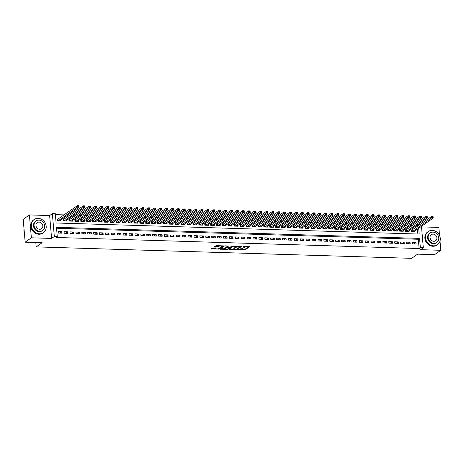 <?xml version="1.0" encoding="UTF-8"?>
<svg xmlns="http://www.w3.org/2000/svg" width="464" height="464" viewBox="0 0 464 464"><rect width="100%" height="100%" fill="white"/><g stroke="black" fill="none" stroke-linecap="round" stroke-linejoin="round"><path stroke-width="0.7" d="M237.922 249.69L245.137 249.858L249.574 246.697L243.49 246.657A2.018 0.528 175.1 0 1 244.719 247.034A2.018 0.528 175.1 0 1 244.563 247.26L244.197 247.521A2.018 0.528 175.1 0 1 241.564 248.014L240.19 248.095L241.222 248.252A2.018 0.528 175.1 0 1 242.452 248.629A2.018 0.528 175.1 0 1 242.295 248.855L241.93 249.116A2.018 0.528 175.1 0 1 239.296 249.603L237.922 249.69M215.824 247.88L215.87 248.414L216.398 248.002L216.015 247.886L212.268 247.95L210.987 248.89L219.031 249.058L223.468 245.903L216.247 245.578L213.887 246.848L217.198 247.051L218.759 246.378A1.688 0.441 175.1 0 1 220.626 245.972A1.688 0.441 175.1 0 1 221.989 246.285A1.688 0.441 175.1 0 1 221.862 246.477L218.973 248.507L219.031 249.058M215.87 248.414A1.688 0.441 175.1 0 0 215.737 248.605A1.688 0.441 175.1 0 0 217.106 248.919A1.688 0.441 175.1 0 0 218.973 248.507M25.16 242.173L23.2 219.298L29.412 214.931L31.372 237.806L25.16 242.173L42.137 242.695L36.175 246.883L411.655 258.338L417.617 254.144L434.588 254.661L440.8 250.293L420.581 249.678L423.313 247.753L420.361 247.666L419.12 248.536L56.034 237.464L57.275 236.594L54.323 236.501L52.362 213.626L55.315 213.718L56.109 222.993L419.195 234.065L418.696 228.265M31.372 237.806L51.591 238.426L54.323 236.501M229.059 249.365L237.052 249.609L241.495 246.454L233.444 246.28L229.059 249.365M227.221 249.487L220 249.162L224.437 246.001L225.26 245.85L228.572 246.059L226.739 247.382L227.076 247.567L229.842 247.474L231.693 246.169L232.539 246.146L228.044 249.336L227.221 249.487L227.186 249.064M440.8 250.293L440.011 241.094M439.536 235.521L438.84 227.418L421.521 226.89M58.145 219.188L57.113 219.153L57.246 220.702L60.79 220.806L60.726 220.093M64.049 219.368L63.017 219.333L63.15 220.881L66.694 220.986L66.63 220.272M69.954 219.547L68.921 219.513L69.055 221.061L72.599 221.166L72.535 220.452M75.858 219.727L74.826 219.692L74.959 221.241L78.503 221.345L78.439 220.632M81.763 219.907L80.73 219.872L80.864 221.421L84.402 221.531L84.344 220.812M87.667 220.087L86.635 220.052L86.768 221.601L90.306 221.711L90.248 220.992M93.571 220.267L92.539 220.232L92.672 221.78L96.21 221.891L96.152 221.171M99.476 220.446L98.443 220.417L98.571 221.96L102.115 222.07L102.057 221.351M105.38 220.626L104.342 220.597L104.475 222.14L108.019 222.25L107.961 221.531M111.285 220.806L110.246 220.777L110.38 222.32L113.924 222.43L113.86 221.711M117.183 220.986L116.151 220.957L116.284 222.5L119.828 222.61L119.764 221.891M123.088 221.166L122.055 221.137L122.189 222.679L125.732 222.79L125.669 222.076M128.992 221.345L127.96 221.316L128.093 222.859L131.637 222.969L131.573 222.256M134.896 221.525L133.864 221.496L133.997 223.039L137.541 223.149L137.477 222.436M140.801 221.705L139.768 221.676L139.902 223.219L143.44 223.329L143.382 222.616M146.705 221.885L145.673 221.856L145.806 223.399L149.344 223.509L149.286 222.795M152.61 222.065L151.577 222.036L151.711 223.578L155.249 223.689L155.191 222.975M158.514 222.244L157.482 222.215L157.609 223.758L161.153 223.868L161.095 223.155M164.418 222.424L163.38 222.395L163.514 223.938L167.057 224.048L166.994 223.335M170.317 222.604L169.285 222.575L169.418 224.118L172.962 224.228L172.898 223.515M176.221 222.784L175.189 222.755L175.322 224.303L178.866 224.408L178.802 223.694M182.126 222.969L181.093 222.935L181.227 224.483L184.771 224.588L184.707 223.874M188.03 223.149L186.998 223.114L187.131 224.663L190.675 224.767L190.611 224.054M193.935 223.329L192.902 223.294L193.036 224.843L196.579 224.947L196.516 224.234M199.839 223.509L198.807 223.474L198.94 225.023L202.478 225.127L202.42 224.414M205.743 223.689L204.711 223.654L204.844 225.202L208.382 225.307L208.324 224.593M211.648 223.868L210.615 223.834L210.743 225.382L214.287 225.487L214.229 224.773M217.552 224.048L216.52 224.013L216.647 225.562L220.191 225.666L220.133 224.953M223.457 224.228L222.418 224.193L222.552 225.742L226.096 225.846L226.032 225.133M229.355 224.408L228.323 224.373L228.456 225.922L232 226.032L231.936 225.313M235.26 224.588L234.227 224.553L234.361 226.101L237.904 226.212L237.841 225.492M241.164 224.767L240.132 224.733L240.265 226.281L243.809 226.391L243.745 225.672M247.068 224.947L246.036 224.918L246.169 226.461L249.713 226.571L249.649 225.852M252.973 225.127L251.94 225.098L252.074 226.641L255.612 226.751L255.554 226.032M258.877 225.307L257.845 225.278L257.978 226.821L261.516 226.931L261.458 226.212M264.782 225.487L263.749 225.458L263.883 227L267.421 227.111L267.363 226.391M270.686 225.666L269.654 225.637L269.781 227.18L273.325 227.29L273.267 226.577M276.59 225.846L275.552 225.817L275.686 227.36L279.229 227.47L279.166 226.757M282.495 226.026L281.457 225.997L281.59 227.54L285.134 227.65L285.07 226.937M288.393 226.206L287.361 226.177L287.494 227.72L291.038 227.83L290.974 227.116M294.298 226.386L293.265 226.357L293.399 227.899L296.943 228.01L296.879 227.296M300.202 226.565L299.17 226.536L299.303 228.079L302.847 228.189L302.783 227.476M306.107 226.745L305.074 226.716L305.208 228.259L308.751 228.369L308.688 227.656M312.011 226.925L310.979 226.896L311.112 228.439L314.65 228.549L314.592 227.836M317.915 227.105L316.883 227.076L317.016 228.619L320.554 228.729L320.496 228.015M323.82 227.285L322.787 227.256L322.915 228.804L326.459 228.909L326.401 228.195M329.724 227.47L328.692 227.435L328.819 228.984L332.363 229.088L332.305 228.375M335.629 227.65L334.59 227.615L334.724 229.164L338.268 229.268L338.204 228.555M341.527 227.83L340.495 227.795L340.628 229.344L344.172 229.448L344.108 228.735M347.432 228.01L346.399 227.975L346.533 229.523L350.076 229.628L350.013 228.914M353.336 228.189L352.304 228.155L352.437 229.703L355.981 229.808L355.917 229.094M359.24 228.369L358.208 228.334L358.341 229.883L361.885 229.987L361.821 229.274M365.145 228.549L364.112 228.514L364.246 230.063L367.79 230.167L367.726 229.454M371.049 228.729L370.017 228.694L370.15 230.243L373.688 230.347L373.63 229.634M376.954 228.909L375.921 228.874L376.055 230.422L379.593 230.533L379.535 229.813M382.858 229.088L381.826 229.054L381.953 230.602L385.497 230.712L385.439 229.993M388.762 229.268L387.73 229.233L387.858 230.782L391.401 230.892L391.343 230.173M394.667 229.448L393.629 229.419L393.762 230.962L397.306 231.072L397.242 230.353M400.565 229.628L399.533 229.599L399.666 231.142L403.21 231.252L403.146 230.533M406.47 229.808L405.437 229.779L405.571 231.321L409.115 231.432L409.051 230.712M412.537 243.867L416.075 243.977L415.947 242.428L412.403 242.324L412.537 243.867M406.632 243.687L410.176 243.797L410.043 242.249L406.499 242.138L406.632 243.687M400.728 243.507L404.272 243.617L404.138 242.069L400.594 241.959L400.728 243.507M394.823 243.327L398.367 243.438L398.234 241.889L394.69 241.779L394.823 243.327M388.919 243.148L392.463 243.252L392.329 241.709L388.786 241.599L388.919 243.148M383.015 242.968L386.558 243.072L386.425 241.529L382.881 241.419L383.015 242.968M377.11 242.788L380.654 242.892L380.521 241.35L376.977 241.239L377.11 242.788M371.206 242.608L374.75 242.713L374.616 241.17L371.078 241.06L371.206 242.608M365.307 242.428L368.845 242.533L368.712 240.99L365.174 240.88L365.307 242.428M359.403 242.249L362.941 242.353L362.813 240.81L359.269 240.7L359.403 242.249M353.498 242.069L357.036 242.173L356.909 240.63L353.365 240.52L353.498 242.069M347.594 241.889L351.138 241.993L351.004 240.451L347.461 240.34L347.594 241.889M341.69 241.709L345.233 241.814L345.1 240.271L341.556 240.161L341.69 241.709M335.785 241.524L339.329 241.634L339.196 240.091L335.652 239.981L335.785 241.524M329.881 241.344L333.425 241.454L333.291 239.911L329.747 239.801L329.881 241.344M323.976 241.164L327.52 241.274L327.387 239.731L323.843 239.621L323.976 241.164M318.072 240.984L321.616 241.094L321.482 239.552L317.944 239.441L318.072 240.984M312.168 240.804L315.711 240.915L315.578 239.366L312.04 239.262L312.168 240.804M306.269 240.625L309.807 240.735L309.674 239.186L306.136 239.082L306.269 240.625M300.365 240.445L303.903 240.555L303.775 239.006L300.231 238.902L300.365 240.445M294.46 240.265L298.004 240.375L297.871 238.827L294.327 238.722L294.46 240.265M288.556 240.085L292.1 240.195L291.966 238.647L288.422 238.542L288.556 240.085M282.651 239.905L286.195 240.016L286.062 238.467L282.518 238.363L282.651 239.905M276.747 239.726L280.291 239.836L280.157 238.287L276.614 238.183L276.747 239.726M270.843 239.546L274.386 239.656L274.253 238.107L270.709 238.003L270.843 239.546M264.938 239.366L268.482 239.476L268.349 237.928L264.805 237.823L264.938 239.366M259.034 239.186L262.578 239.296L262.444 237.748L258.906 237.638L259.034 239.186M253.135 239.006L256.673 239.117L256.54 237.568L253.002 237.458L253.135 239.006M247.231 238.827L250.769 238.937L250.641 237.388L247.097 237.278L247.231 238.827M241.326 238.647L244.864 238.751L244.737 237.208L241.193 237.098L241.326 238.647M235.422 238.467L238.966 238.571L238.832 237.029L235.289 236.918L235.422 238.467M229.518 238.287L233.061 238.392L232.928 236.849L229.384 236.739L229.518 238.287M223.613 238.107L227.157 238.212L227.024 236.669L223.48 236.559L223.613 238.107M217.709 237.928L221.253 238.032L221.119 236.489L217.575 236.379L217.709 237.928M211.804 237.748L215.348 237.852L215.215 236.309L211.671 236.199L211.804 237.748M205.9 237.568L209.444 237.672L209.31 236.13L205.767 236.019L205.9 237.568M199.996 237.388L203.539 237.493L203.406 235.95L199.868 235.84L199.996 237.388M194.097 237.208L197.635 237.313L197.502 235.77L193.964 235.66L194.097 237.208M188.193 237.023L191.731 237.133L191.603 235.59L188.059 235.48L188.193 237.023M182.288 236.843L185.826 236.953L185.699 235.41L182.155 235.3L182.288 236.843M176.384 236.663L179.928 236.773L179.794 235.231L176.25 235.12L176.384 236.663M170.479 236.483L174.023 236.594L173.89 235.051L170.346 234.941L170.479 236.483M164.575 236.304L168.119 236.414L167.985 234.865L164.442 234.761L164.575 236.304M158.671 236.124L162.214 236.234L162.081 234.685L158.537 234.581L158.671 236.124M152.766 235.944L156.31 236.054L156.177 234.506L152.633 234.401L152.766 235.944M146.862 235.764L150.406 235.874L150.272 234.326L146.734 234.221L146.862 235.764M140.957 235.584L144.501 235.695L144.368 234.146L140.83 234.042L140.957 235.584M135.059 235.405L138.597 235.515L138.463 233.966L134.925 233.862L135.059 235.405M129.154 235.225L132.692 235.335L132.565 233.786L129.021 233.682L129.154 235.225M123.25 235.045L126.794 235.155L126.66 233.607L123.117 233.502L123.25 235.045M117.346 234.865L120.889 234.975L120.756 233.427L117.212 233.322L117.346 234.865M111.441 234.685L114.985 234.796L114.852 233.247L111.308 233.137L111.441 234.685M105.537 234.506L109.081 234.616L108.947 233.067L105.403 232.957L105.537 234.506M99.632 234.326L103.176 234.436L103.043 232.887L99.499 232.777L99.632 234.326M93.728 234.146L97.272 234.25L97.138 232.708L93.595 232.597L93.728 234.146M87.824 233.966L91.367 234.071L91.234 232.528L87.696 232.418L87.824 233.966M81.925 233.786L85.463 233.891L85.33 232.348L81.792 232.238L81.925 233.786M76.021 233.607L79.559 233.711L79.431 232.168L75.887 232.058L76.021 233.607M70.116 233.427L73.654 233.531L73.527 231.988L69.983 231.878L70.116 233.427M64.212 233.247L67.756 233.351L67.622 231.809L64.078 231.698L64.212 233.247M419.12 248.536L418.325 239.267L56.562 228.23M61.718 231.629L58.174 231.519L58.307 233.067L61.851 233.172L61.718 231.629L59.618 233.102M417.235 226.571L417.159 225.661L416.272 225.637M412.566 225.521L410.373 225.458M406.661 225.342L404.469 225.278M400.757 225.162L398.564 225.098M394.852 224.982L392.66 224.918M388.948 224.802L386.756 224.738M383.044 224.622L380.851 224.559M377.145 224.443L374.947 224.379M371.241 224.263L369.042 224.193M365.336 224.083L363.138 224.013M359.432 223.903L357.234 223.834M353.527 223.723L351.335 223.654M347.623 223.544L345.431 223.474M341.719 223.364L339.526 223.294M335.814 223.184L333.622 223.114M329.91 223.004L327.717 222.935M324.005 222.824L321.813 222.755M318.107 222.645L315.909 222.575M312.202 222.465L310.004 222.395M306.298 222.285L304.1 222.215M300.394 222.105L298.201 222.036M294.489 221.92L292.297 221.856M288.585 221.74L286.392 221.676M282.68 221.56L280.488 221.496M276.776 221.38L274.584 221.316M270.872 221.2L268.679 221.137M264.967 221.021L262.775 220.957M259.069 220.841L256.87 220.777M253.164 220.661L250.966 220.597M247.26 220.481L245.062 220.417M241.355 220.301L239.163 220.238M235.451 220.122L233.259 220.058M229.547 219.942L227.354 219.872M223.642 219.762L221.45 219.692M217.738 219.582L215.545 219.513M211.833 219.402L209.641 219.333M205.935 219.223L203.737 219.153M200.03 219.043L197.832 218.973M194.126 218.863L191.928 218.793M188.222 218.683L186.029 218.614M182.317 218.503L180.125 218.434M176.413 218.324L174.22 218.254M170.508 218.144L168.316 218.074M164.604 217.964L162.412 217.894M158.7 217.784L156.507 217.715M152.795 217.604L150.603 217.535M146.897 217.419L144.698 217.355M140.992 217.239L138.794 217.175M135.088 217.059L132.89 216.995M129.183 216.879L126.991 216.816M123.279 216.7L121.087 216.636M117.375 216.52L115.182 216.456M111.47 216.34L109.278 216.276M105.566 216.16L103.373 216.096M99.661 215.98L97.469 215.917M93.757 215.801L91.565 215.737M87.858 215.621L85.66 215.557M81.954 215.441L79.756 215.371M76.05 215.261L73.851 215.192M70.145 215.081L67.953 215.012M64.241 214.902L55.396 214.629M417.873 234.024L417.455 229.135M412.374 229.987L411.342 229.958L411.475 231.501L415.019 231.611L414.955 230.892M35.798 242.498L36.175 246.883M51.591 238.426L49.631 215.551L29.412 214.931M49.631 215.551L52.362 213.626M417.159 225.661L418.4 224.791L419.711 224.831M420.361 247.666L419.566 238.392L56.48 227.319L57.275 236.594M421.474 226.31L423.313 247.753M418.476 225.695L418.4 224.791M418.325 239.267L419.566 238.392M415.947 242.428L413.842 243.907M410.043 242.249L407.937 243.728M404.138 242.069L402.039 243.548M398.234 241.889L396.134 243.368M392.329 241.709L390.23 243.188M386.425 241.529L384.325 243.008M380.521 241.35L378.421 242.829M374.616 241.17L372.517 242.649M368.712 240.99L366.612 242.469M362.813 240.81L360.708 242.289M356.909 240.63L354.803 242.104M351.004 240.451L348.899 241.924M345.1 240.271L343 241.744M339.196 240.091L337.096 241.564M333.291 239.911L331.192 241.384M327.387 239.731L325.287 241.205M321.482 239.552L319.383 241.025M315.578 239.366L313.478 240.845M309.674 239.186L307.574 240.665M303.775 239.006L301.67 240.485M297.871 238.827L295.765 240.306M291.966 238.647L289.867 240.126M286.062 238.467L283.962 239.946M280.157 238.287L278.058 239.766M274.253 238.107L272.153 239.586M268.349 237.928L266.249 239.407M262.444 237.748L260.345 239.227M256.54 237.568L254.44 239.047M250.641 237.388L248.536 238.867M244.737 237.208L242.631 238.687M238.832 237.029L236.727 238.508M232.928 236.849L230.828 238.328M227.024 236.669L224.924 238.148M221.119 236.489L219.02 237.968M215.215 236.309L213.115 237.788M209.31 236.13L207.211 237.603M203.406 235.95L201.306 237.423M197.502 235.77L195.402 237.243M191.603 235.59L189.498 237.063M185.699 235.41L183.593 236.884M179.794 235.231L177.689 236.704M173.89 235.051L171.79 236.524M167.985 234.865L165.886 236.344M162.081 234.685L159.981 236.164M156.177 234.506L154.077 235.985M150.272 234.326L148.173 235.805M144.368 234.146L142.268 235.625M138.463 233.966L136.364 235.445M132.565 233.786L130.459 235.265M126.66 233.607L124.555 235.086M120.756 233.427L118.656 234.906M114.852 233.247L112.752 234.726M108.947 233.067L106.848 234.546M103.043 232.887L100.943 234.366M97.138 232.708L95.039 234.187M91.234 232.528L89.134 234.007M85.33 232.348L83.23 233.827M79.431 232.168L77.326 233.647M73.527 231.988L71.421 233.467M67.622 231.809L65.517 233.288M242.452 248.629L242.399 248.008A2.018 0.528 175.1 0 0 242.394 247.985M241.524 249.307L245.085 249.238L248.878 246.57M240.393 246.604L240.793 246.326M229.651 248.948L233.862 249.075M235.932 249.504L240.364 246.686L239.291 246.529A2.018 0.528 175.1 0 0 236.652 247.022L234.018 248.872A2.018 0.528 175.1 0 0 233.862 249.098A2.018 0.528 175.1 0 0 235.097 249.475L235.932 249.504M237.005 246.21A2.018 0.528 175.1 0 0 236.599 246.401L236.652 247.022M233.862 249.098L233.81 248.484A2.018 0.528 175.1 0 1 233.966 248.252L236.599 246.401M224.756 248.797L220.644 248.669M227.87 245.932L226.699 246.894M229.634 247.561L229.059 247.962M224.762 248.872L224.709 248.252A1.688 0.441 175.1 0 1 224.843 248.06L224.895 248.681A1.688 0.441 175.1 0 0 224.762 248.872A1.688 0.441 175.1 0 0 226.13 249.185A1.688 0.441 175.1 0 0 227.992 248.774L228.044 249.336M229.03 247.631L227.992 248.774M229.059 247.985L226.734 247.811L224.895 248.681M226.67 247.19L225.858 247.347L225.91 247.962M224.843 248.06L225.858 247.347M215.725 247.875A1.688 0.441 175.1 0 0 215.685 247.985L215.737 248.605M218.904 245.653A1.688 0.441 175.1 0 0 218.706 245.763L218.759 246.378M214.53 246.355L217.146 246.436L218.706 245.763M221.989 246.326L222.772 245.775M211.63 248.397L215.731 248.518M413.987 231.577L433.214 218.057L431.735 218.01L431.601 216.468L411.382 230.417M432.407 216.717L431.601 216.468L433.08 216.514L433.214 218.057L432.999 216.734L432.407 216.717L432.46 217.338L433.051 217.355M432.46 217.338L412.508 231.536M433.55 245.827A8.033 7.082 54.9 0 0 437.511 244.667A8.033 7.082 54.9 0 0 439.768 236.089A8.033 7.082 54.9 0 0 432.228 230.37A8.033 7.082 54.9 0 0 428.266 231.524A8.033 7.082 54.9 0 0 426.016 240.108A8.033 7.082 54.9 0 0 433.55 245.827M428.266 231.524L427.646 231.965A8.033 7.082 54.9 0 0 425.389 240.543A8.033 7.082 54.9 0 0 432.929 246.262A8.033 7.082 54.9 0 0 436.891 245.108L437.511 244.667M436.786 242.428L436.218 242.829A5.783 5.098 -125.1 0 1 433.364 243.664A5.783 5.098 -125.1 0 1 427.941 239.546A5.783 5.098 -125.1 0 1 429.565 233.363L430.134 232.963A5.783 5.098 54.9 0 0 428.51 239.14A5.783 5.098 54.9 0 0 433.939 243.258A5.783 5.098 54.9 0 0 436.786 242.428A5.783 5.098 54.9 0 0 438.41 236.251A5.783 5.098 54.9 0 0 432.982 232.133A5.783 5.098 54.9 0 0 430.134 232.963M433.156 234.111A3.729 3.283 54.9 0 0 431.317 234.645A3.729 3.283 54.9 0 0 430.273 238.629A3.729 3.283 54.9 0 0 433.77 241.28A3.729 3.283 54.9 0 0 435.603 240.746A3.729 3.283 54.9 0 0 436.653 236.762A3.729 3.283 54.9 0 0 433.156 234.111M39.475 233.81A8.033 7.082 54.9 0 0 43.43 232.65A8.033 7.082 54.9 0 0 45.687 224.071A8.033 7.082 54.9 0 0 38.147 218.353A8.033 7.082 54.9 0 0 34.191 219.507A8.033 7.082 54.9 0 0 31.935 228.091A8.033 7.082 54.9 0 0 39.475 233.81M34.191 219.507L33.57 219.948A8.033 7.082 54.9 0 0 31.314 228.526A8.033 7.082 54.9 0 0 38.854 234.245A8.033 7.082 54.9 0 0 42.81 233.09L43.43 232.65M42.711 230.411L42.137 230.811A5.783 5.098 -125.1 0 1 39.289 231.646A5.783 5.098 -125.1 0 1 33.86 227.528A5.783 5.098 -125.1 0 1 35.484 221.351L36.053 220.945A5.783 5.098 54.9 0 0 34.429 227.122A5.783 5.098 54.9 0 0 39.858 231.24A5.783 5.098 54.9 0 0 42.711 230.411A5.783 5.098 54.9 0 0 44.335 224.234A5.783 5.098 54.9 0 0 38.906 220.116A5.783 5.098 54.9 0 0 36.053 220.945M39.075 222.094A3.729 3.283 54.9 0 0 37.236 222.627A3.729 3.283 54.9 0 0 36.192 226.612A3.729 3.283 54.9 0 0 39.689 229.262A3.729 3.283 54.9 0 0 41.528 228.729A3.729 3.283 54.9 0 0 42.572 224.744A3.729 3.283 54.9 0 0 39.075 222.094M24.035 229.007A8.033 7.082 54.9 0 0 24.395 233.27M408.082 231.397L427.309 217.877L425.83 217.831L425.697 216.288L405.478 230.237M426.503 216.537L425.697 216.288L427.176 216.334L427.309 217.877L427.095 216.555L426.503 216.537L426.561 217.158L427.147 217.175M426.561 217.158L406.603 231.356M402.178 231.217L421.405 217.697L419.926 217.651L419.798 216.108L399.574 230.057M420.599 216.357L419.798 216.108L421.271 216.154L421.405 217.697L421.19 216.375L420.599 216.357L420.657 216.972L421.242 216.995M420.657 216.972L400.699 231.171M396.273 231.037L415.5 217.517L414.027 217.471L413.894 215.928L393.669 229.877M414.7 216.178L413.894 215.928L415.367 215.969L415.5 217.517L415.286 216.195L414.7 216.178L414.752 216.792L415.338 216.816M414.752 216.792L394.794 230.991M390.369 230.857L409.596 217.338L408.123 217.291L407.989 215.748L387.765 229.697M408.796 215.998L407.989 215.748L409.463 215.789L409.596 217.338L409.381 216.015L408.796 215.998L408.848 216.613L409.439 216.63M408.848 216.613L388.89 230.811M384.465 230.678L403.692 217.158L402.218 217.111L402.085 215.569L381.86 229.518M402.891 215.818L402.085 215.569L403.558 215.609L403.692 217.158L403.483 215.835L402.891 215.818L402.943 216.433L403.535 216.45M402.943 216.433L382.991 230.631M378.56 230.498L397.787 216.978L396.314 216.932L396.181 215.389L375.962 229.338M396.987 215.638L396.181 215.389L397.654 215.429L397.787 216.978L397.578 215.656L396.987 215.638L397.039 216.253L397.631 216.27M397.039 216.253L377.087 230.451M372.656 230.318L391.883 216.798L390.41 216.752L390.276 215.209L370.057 229.158M391.082 215.458L390.276 215.209L391.755 215.25L391.883 216.798L391.674 215.476L391.082 215.458L391.135 216.073L391.726 216.091M391.135 216.073L371.183 230.272M366.751 230.138L385.984 216.618L384.505 216.572L384.372 215.029L364.153 228.978M385.178 215.279L384.372 215.029L385.851 215.07L385.984 216.618L385.77 215.296L385.178 215.279L385.23 215.893L385.822 215.911M385.23 215.893L365.278 230.092M360.847 229.958L380.08 216.439L378.601 216.392L378.467 214.844L358.249 228.798M379.274 215.099L378.467 214.844L379.946 214.89L380.08 216.439L379.865 215.116L379.274 215.099L379.326 215.714L379.917 215.731M379.326 215.714L359.374 229.912M354.948 229.779L374.175 216.259L372.696 216.212L372.563 214.664L352.344 228.619M373.369 214.919L372.563 214.664L374.042 214.71L374.175 216.259L373.961 214.936L373.369 214.919L373.421 215.534L374.013 215.551M373.421 215.534L353.469 229.732M349.044 229.599L368.271 216.079L366.792 216.033L366.664 214.484L346.44 228.439M367.465 214.739L366.664 214.484L368.138 214.53L368.271 216.079L368.056 214.757L367.465 214.739L367.523 215.354L368.109 215.371M367.523 215.354L347.565 229.552M343.14 229.419L362.367 215.899L360.888 215.853L360.76 214.304L340.535 228.259M361.566 214.554L360.76 214.304L362.233 214.351L362.367 215.899L362.152 214.577L361.566 214.554L361.618 215.174L362.204 215.192M361.618 215.174L341.661 229.373M337.235 229.239L356.462 215.719L354.989 215.673L354.856 214.124L334.631 228.079M355.662 214.374L354.856 214.124L356.329 214.171L356.462 215.719L356.248 214.397L355.662 214.374L355.714 214.994L356.306 215.012M355.714 214.994L335.756 229.193M331.331 229.059L350.558 215.54L349.085 215.493L348.951 213.945L328.727 227.899M349.757 214.194L348.951 213.945L350.424 213.991L350.558 215.54L350.349 214.217L349.757 214.194L349.81 214.815L350.401 214.832M349.81 214.815L329.858 229.013M325.426 228.88L344.653 215.354L343.18 215.313L343.047 213.765L322.822 227.72M343.853 214.014L343.047 213.765L344.52 213.811L344.653 215.354L344.445 214.032L343.853 214.014L343.905 214.635L344.497 214.652M343.905 214.635L323.953 228.833M319.522 228.7L338.749 215.174L337.276 215.134L337.142 213.585L316.924 227.54M337.949 213.834L337.142 213.585L338.621 213.631L338.749 215.174L338.54 213.852L337.949 213.834L338.001 214.455L338.592 214.472M338.001 214.455L318.049 228.653M313.618 228.52L332.845 214.994L331.371 214.954L331.238 213.405L311.019 227.36M332.044 213.655L331.238 213.405L332.717 213.452L332.845 214.994L332.636 213.672L332.044 213.655L332.096 214.275L332.688 214.293M332.096 214.275L312.144 228.474M307.713 228.34L326.946 214.815L325.467 214.774L325.334 213.225L305.115 227.18M326.14 213.475L325.334 213.225L326.813 213.272L326.946 214.815L326.731 213.492L326.14 213.475L326.192 214.095L326.784 214.113M326.192 214.095L306.24 228.294M301.815 228.16L321.042 214.635L319.563 214.594L319.429 213.046L299.21 227M320.235 213.295L319.429 213.046L320.908 213.092L321.042 214.635L320.827 213.312L320.235 213.295L320.288 213.916L320.879 213.933M320.288 213.916L300.336 228.114M295.91 227.981L315.137 214.455L313.658 214.414L313.525 212.866L293.306 226.821M314.331 213.115L313.525 212.866L315.004 212.912L315.137 214.455L314.923 213.133L314.331 213.115L314.383 213.736L314.975 213.753M314.383 213.736L294.431 227.934M290.006 227.795L309.233 214.275L307.754 214.229L307.626 212.686L287.402 226.641M308.427 212.935L307.626 212.686L309.099 212.732L309.233 214.275L309.018 212.953L308.427 212.935L308.485 213.556L309.07 213.573M308.485 213.556L288.527 227.754M284.101 227.615L303.328 214.095L301.855 214.049L301.722 212.506L281.497 226.455M302.528 212.756L301.722 212.506L303.195 212.553L303.328 214.095L303.114 212.773L302.528 212.756L302.58 213.376L303.166 213.394M302.58 213.376L282.622 227.575M278.197 227.435L297.424 213.916L295.951 213.869L295.817 212.326L275.593 226.275M296.624 212.576L295.817 212.326L297.291 212.373L297.424 213.916L297.209 212.593L296.624 212.576L296.676 213.196L297.267 213.214M296.676 213.196L276.718 227.395M272.293 227.256L291.52 213.736L290.046 213.689L289.913 212.147L269.688 226.096M290.719 212.396L289.913 212.147L291.386 212.193L291.52 213.736L291.311 212.413L290.719 212.396L290.771 213.017L291.363 213.034M290.771 213.017L270.819 227.215M266.388 227.076L285.615 213.556L284.142 213.51L284.009 211.967L263.79 225.916M284.815 212.216L284.009 211.967L285.482 212.013L285.615 213.556L285.406 212.234L284.815 212.216L284.867 212.837L285.459 212.854M284.867 212.837L264.915 227.035M260.484 226.896L279.711 213.376L278.238 213.33L278.104 211.787L257.885 225.736M278.91 212.036L278.104 211.787L279.583 211.833L279.711 213.376L279.502 212.054L278.91 212.036L278.963 212.657L279.554 212.674M278.963 212.657L259.011 226.855M254.579 226.716L273.812 213.196L272.333 213.15L272.2 211.607L251.981 225.556M273.006 211.857L272.2 211.607L273.679 211.654L273.812 213.196L273.598 211.874L273.006 211.857L273.058 212.471L273.65 212.495M273.058 212.471L253.106 226.67M248.675 226.536L267.908 213.017L266.429 212.97L266.295 211.427L246.077 225.376M267.102 211.677L266.295 211.427L267.774 211.468L267.908 213.017L267.693 211.694L267.102 211.677L267.154 212.292L267.745 212.315M267.154 212.292L247.202 226.49M242.776 226.357L262.003 212.837L260.524 212.79L260.391 211.248L240.172 225.197M261.197 211.497L260.391 211.248L261.87 211.288L262.003 212.837L261.789 211.514L261.197 211.497L261.249 212.112L261.841 212.129M261.249 212.112L241.297 226.31M236.872 226.177L256.099 212.657L254.62 212.611L254.487 211.068L234.268 225.017M255.293 211.317L254.487 211.068L255.966 211.108L256.099 212.657L255.884 211.335L255.293 211.317L255.351 211.932L255.937 211.949M255.351 211.932L235.393 226.13M230.968 225.997L250.195 212.477L248.716 212.431L248.588 210.888L228.363 224.837M249.388 211.137L248.588 210.888L250.061 210.929L250.195 212.477L249.98 211.155L249.388 211.137L249.446 211.752L250.032 211.77M249.446 211.752L229.489 225.951M225.063 225.817L244.29 212.297L242.817 212.251L242.684 210.708L222.459 224.657M243.49 210.958L242.684 210.708L244.157 210.749L244.29 212.297L244.076 210.975L243.49 210.958L243.542 211.572L244.134 211.59M243.542 211.572L223.584 225.771M219.159 225.637L238.386 212.118L236.913 212.071L236.779 210.528L216.555 224.477M237.585 210.778L236.779 210.528L238.252 210.569L238.386 212.118L238.171 210.795L237.585 210.778L237.638 211.393L238.229 211.41M237.638 211.393L217.68 225.591M213.254 225.458L232.481 211.938L231.008 211.891L230.875 210.343L210.65 224.298M231.681 210.598L230.875 210.343L232.348 210.389L232.481 211.938L232.273 210.615L231.681 210.598L231.733 211.213L232.325 211.23M231.733 211.213L211.781 225.411M207.35 225.278L226.577 211.758L225.104 211.712L224.97 210.163L204.752 224.118M225.777 210.418L224.97 210.163L226.444 210.209L226.577 211.758L226.368 210.436L225.777 210.418L225.829 211.033L226.42 211.05M225.829 211.033L205.877 225.231M201.446 225.098L220.673 211.578L219.199 211.532L219.066 209.983L198.847 223.938M219.872 210.238L219.066 209.983L220.545 210.03L220.673 211.578L220.464 210.256L219.872 210.238L219.924 210.853L220.516 210.871M219.924 210.853L199.972 225.052M195.541 224.918L214.774 211.398L213.295 211.352L213.162 209.803L192.943 223.758M213.968 210.053L213.162 209.803L214.641 209.85L214.774 211.398L214.559 210.076L213.968 210.053L214.02 210.673L214.612 210.691M214.02 210.673L194.068 224.872M189.637 224.738L208.87 211.219L207.391 211.172L207.257 209.624L187.038 223.578M208.063 209.873L207.257 209.624L208.736 209.67L208.87 211.219L208.655 209.896L208.063 209.873L208.116 210.494L208.707 210.511M208.116 210.494L188.164 224.692M183.738 224.559L202.965 211.039L201.486 210.992L201.353 209.444L181.134 223.399M202.159 209.693L201.353 209.444L202.832 209.49L202.965 211.039L202.751 209.711L202.159 209.693L202.211 210.314L202.803 210.331M202.211 210.314L182.259 224.512M177.834 224.379L197.061 210.853L195.582 210.813L195.454 209.264L175.23 223.219M196.255 209.513L195.454 209.264L196.927 209.31L197.061 210.853L196.846 209.531L196.255 209.513L196.313 210.134L196.898 210.151M196.313 210.134L176.355 224.332M171.929 224.199L191.156 210.673L189.677 210.633L189.55 209.084L169.325 223.039M190.356 209.334L189.55 209.084L191.023 209.131L191.156 210.673L190.942 209.351L190.356 209.334L190.408 209.954L190.994 209.972M190.408 209.954L170.45 224.153M166.025 224.019L185.252 210.494L183.779 210.453L183.645 208.904L163.421 222.859M184.452 209.154L183.645 208.904L185.119 208.951L185.252 210.494L185.037 209.171L184.452 209.154L184.504 209.774L185.095 209.792M184.504 209.774L164.546 223.973M160.121 223.839L179.348 210.314L177.874 210.273L177.741 208.725L157.516 222.679M178.547 208.974L177.741 208.725L179.214 208.771L179.348 210.314L179.139 208.991L178.547 208.974L178.599 209.595L179.191 209.612M178.599 209.595L158.647 223.793M154.216 223.66L173.443 210.134L171.97 210.093L171.837 208.545L151.612 222.5M172.643 208.794L171.837 208.545L173.31 208.591L173.443 210.134L173.234 208.812L172.643 208.794L172.695 209.415L173.287 209.432M172.695 209.415L152.743 223.613M148.312 223.48L167.539 209.954L166.066 209.914L165.932 208.365L145.713 222.32M166.738 208.614L165.932 208.365L167.411 208.411L167.539 209.954L167.33 208.632L166.738 208.614L166.791 209.235L167.382 209.252M166.791 209.235L146.839 223.433M142.407 223.294L161.634 209.774L160.161 209.728L160.028 208.185L139.809 222.14M160.834 208.435L160.028 208.185L161.507 208.232L161.634 209.774L161.426 208.452L160.834 208.435L160.886 209.055L161.478 209.073M160.886 209.055L140.934 223.254M136.503 223.114L155.736 209.595L154.257 209.548L154.123 208.005L133.905 221.954M154.93 208.255L154.123 208.005L155.602 208.052L155.736 209.595L155.521 208.272L154.93 208.255L154.982 208.875L155.573 208.893M154.982 208.875L135.03 223.074M130.604 222.935L149.831 209.415L148.352 209.368L148.219 207.826L128 221.775M149.025 208.075L148.219 207.826L149.698 207.872L149.831 209.415L149.617 208.092L149.025 208.075L149.077 208.696L149.669 208.713M149.077 208.696L129.125 222.894M124.7 222.755L143.927 209.235L142.448 209.189L142.315 207.646L122.096 221.595M143.121 207.895L142.315 207.646L143.794 207.692L143.927 209.235L143.712 207.913L143.121 207.895L143.173 208.516L143.765 208.533M143.173 208.516L123.221 222.714M118.796 222.575L138.023 209.055L136.544 209.009L136.416 207.466L116.191 221.415M137.216 207.715L136.416 207.466L137.889 207.512L138.023 209.055L137.808 207.733L137.216 207.715L137.274 208.336L137.86 208.353M137.274 208.336L117.317 222.534M112.891 222.395L132.118 208.875L130.645 208.829L130.512 207.286L110.287 221.235M131.318 207.536L130.512 207.286L131.985 207.333L132.118 208.875L131.904 207.553L131.318 207.536L131.37 208.156L131.956 208.174M131.37 208.156L111.412 222.355M106.987 222.215L126.214 208.696L124.741 208.649L124.607 207.106L104.383 221.055M125.413 207.356L124.607 207.106L126.08 207.153L126.214 208.696L125.999 207.373L125.413 207.356L125.466 207.971L126.057 207.994M125.466 207.971L105.508 222.169M101.082 222.036L120.309 208.516L118.836 208.469L118.703 206.927L98.478 220.876M119.509 207.176L118.703 206.927L120.176 206.967L120.309 208.516L120.101 207.193L119.509 207.176L119.561 207.791L120.153 207.814M119.561 207.791L99.609 221.989M95.178 221.856L114.405 208.336L112.932 208.29L112.798 206.747L92.58 220.696M113.605 206.996L112.798 206.747L114.272 206.787L114.405 208.336L114.196 207.014L113.605 206.996L113.657 207.611L114.248 207.628M113.657 207.611L93.705 221.809M89.274 221.676L108.501 208.156L107.027 208.11L106.894 206.567L86.675 220.516M107.7 206.816L106.894 206.567L108.373 206.608L108.501 208.156L108.292 206.834L107.7 206.816L107.752 207.431L108.344 207.449M107.752 207.431L87.8 221.63M83.369 221.496L102.602 207.976L101.123 207.93L100.99 206.387L80.771 220.336M101.796 206.637L100.99 206.387L102.469 206.428L102.602 207.976L102.387 206.654L101.796 206.637L101.848 207.251L102.44 207.269M101.848 207.251L81.896 221.45M77.465 221.316L96.698 207.797L95.219 207.75L95.085 206.207L74.866 220.156M95.891 206.457L95.085 206.207L96.564 206.248L96.698 207.797L96.483 206.474L95.891 206.457L95.944 207.072L96.535 207.089M95.944 207.072L75.992 221.27M71.566 221.137L90.793 207.617L89.314 207.57L89.181 206.028L68.962 219.977M89.987 206.277L89.181 206.028L90.66 206.068L90.793 207.617L90.579 206.294L89.987 206.277L90.039 206.892L90.631 206.909M90.039 206.892L70.087 221.09M65.662 220.957L84.889 207.437L83.41 207.391L83.282 205.842L63.058 219.797M84.083 206.097L83.282 205.842L84.755 205.888L84.889 207.437L84.674 206.115L84.083 206.097L84.141 206.712L84.726 206.729M84.141 206.712L64.183 220.91M59.757 220.777L78.984 207.257L77.505 207.211L77.378 205.662L57.153 219.617M78.178 205.917L77.378 205.662L78.851 205.709L78.984 207.257L78.77 205.935L78.178 205.917L78.236 206.532L78.822 206.55M78.236 206.532L58.278 220.731M245.085 249.238L245.137 249.858M244.261 249.388L244.313 250.009M237.005 249.046L237.052 249.609M229.361 249.151L229.39 249.557M233.966 248.252L234.018 248.872M220.348 248.878L220.383 249.278M226.687 246.761L226.739 247.382M226.705 247.48L226.734 247.811M217.97 246.28L218.022 246.9M217.146 246.436L217.198 247.051M214.24 246.564L214.269 246.964M218.173 248.797L218.208 249.214M211.335 248.605L211.369 249.006M412.177 230.127L412.299 231.524M412.044 230.19L412.154 231.524M406.273 229.947L406.394 231.345M406.139 230.011L406.249 231.345M400.368 229.767L400.49 231.165M400.235 229.831L400.345 231.165M394.464 229.587L394.586 230.985M394.33 229.651L394.446 230.985M388.559 229.407L388.681 230.805M388.426 229.471L388.542 230.805M382.655 229.228L382.777 230.625M382.522 229.291L382.638 230.625M376.756 229.048L376.872 230.446M376.617 229.112L376.733 230.44M370.852 228.868L370.968 230.266M370.713 228.932L370.829 230.26M364.948 228.688L365.064 230.086M364.808 228.752L364.924 230.08M359.043 228.508L359.165 229.906M358.91 228.572L359.02 229.9M353.139 228.329L353.261 229.726M353.005 228.392L353.116 229.721M347.234 228.149L347.356 229.547M347.101 228.213L347.211 229.541M341.33 227.969L341.452 229.367M341.197 228.033L341.313 229.361M335.426 227.789L335.547 229.187M335.292 227.853L335.408 229.181M329.521 227.609L329.643 229.007M329.388 227.673L329.504 229.001M323.623 227.43L323.739 228.827M323.483 227.493L323.599 228.822M317.718 227.25L317.834 228.648M317.579 227.314L317.695 228.642M311.814 227.064L311.93 228.468M311.675 227.134L311.791 228.462M305.909 226.884L306.031 228.288M305.77 226.948L305.886 228.282M300.005 226.705L300.127 228.108M299.872 226.768L299.982 228.102M294.101 226.525L294.222 227.928M293.967 226.589L294.077 227.923M288.196 226.345L288.318 227.749M288.063 226.409L288.173 227.743M282.292 226.165L282.414 227.569M282.158 226.229L282.274 227.563M276.387 225.985L276.509 227.389M276.254 226.049L276.37 227.383M270.483 225.806L270.605 227.203M270.35 225.869L270.466 227.203M264.584 225.626L264.7 227.024M264.445 225.69L264.561 227.024M258.68 225.446L258.796 226.844M258.541 225.51L258.657 226.844M252.776 225.266L252.892 226.664M252.636 225.33L252.752 226.664M246.871 225.086L246.993 226.484M246.738 225.15L246.848 226.484M240.967 224.907L241.089 226.304M240.833 224.97L240.944 226.304M235.062 224.727L235.184 226.125M234.929 224.791L235.039 226.125M229.158 224.547L229.28 225.945M229.025 224.611L229.141 225.939M223.254 224.367L223.375 225.765M223.12 224.431L223.236 225.759M217.349 224.187L217.471 225.585M217.216 224.251L217.332 225.579M211.445 224.008L211.567 225.405M211.311 224.071L211.427 225.4M205.546 223.828L205.662 225.226M205.407 223.892L205.523 225.22M199.642 223.648L199.758 225.046M199.503 223.712L199.619 225.04M193.737 223.468L193.853 224.866M193.598 223.532L193.714 224.86M187.833 223.288L187.955 224.686M187.7 223.352L187.81 224.68M181.929 223.109L182.05 224.506M181.795 223.172L181.905 224.501M176.024 222.929L176.146 224.327M175.891 222.993L176.001 224.321M170.12 222.749L170.242 224.147M169.986 222.813L170.102 224.141M164.215 222.563L164.337 223.967M164.082 222.633L164.198 223.961M158.311 222.384L158.433 223.787M158.178 222.447L158.294 223.781M152.412 222.204L152.528 223.607M152.273 222.268L152.389 223.602M146.508 222.024L146.624 223.428M146.369 222.088L146.485 223.422M140.604 221.844L140.72 223.248M140.464 221.908L140.58 223.242M134.699 221.664L134.821 223.068M134.56 221.728L134.676 223.062M128.795 221.485L128.917 222.888M128.661 221.548L128.772 222.882M122.89 221.305L123.012 222.703M122.757 221.369L122.867 222.703M116.986 221.125L117.108 222.523M116.853 221.189L116.963 222.523M111.082 220.945L111.203 222.343M110.948 221.009L111.064 222.343M105.177 220.765L105.299 222.163M105.044 220.829L105.16 222.163M99.273 220.586L99.395 221.983M99.139 220.649L99.255 221.983M93.374 220.406L93.49 221.804M93.235 220.47L93.351 221.804M87.47 220.226L87.586 221.624M87.331 220.29L87.447 221.618M81.565 220.046L81.681 221.444M81.426 220.11L81.542 221.438M75.661 219.866L75.783 221.264M75.528 219.93L75.638 221.258M69.757 219.687L69.878 221.084M69.623 219.75L69.733 221.079M63.852 219.507L63.974 220.905M63.719 219.571L63.829 220.899M57.948 219.327L58.07 220.725M57.814 219.391L57.93 220.719M244.673 246.442L244.719 247.034M240.369 246.309L240.398 246.633M226.641 246.831L226.693 247.451M221.943 245.746L221.989 246.285"/></g></svg>
